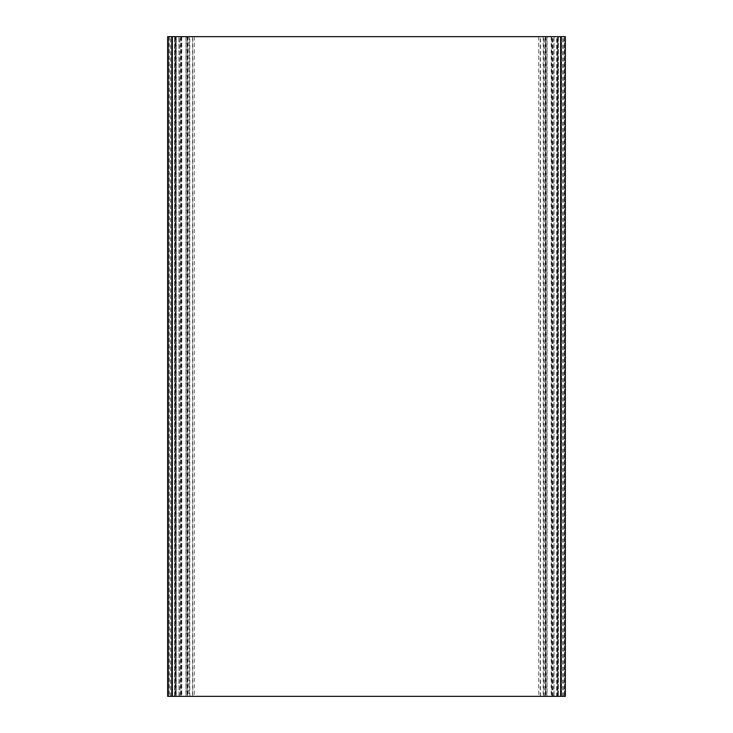 <?xml version="1.0" encoding="UTF-8"?>
<svg xmlns="http://www.w3.org/2000/svg" width="733" height="733" viewBox="0 0 733 733"><rect width="100%" height="100%" fill="white"/><g stroke="black" fill="none" stroke-linecap="round" stroke-linejoin="round"><path stroke-width="0.55" stroke-dasharray="3.67 2.75" d="M172.356 36.65L560.644 36.65L560.644 696.35L172.356 696.35L172.356 36.65L171.421 36.65L171.421 696.35L172.356 696.35M560.644 696.35L561.579 696.35L561.579 36.65L560.644 36.65M167.646 36.65L175.187 36.65L171.421 36.65L175.187 36.65L175.187 696.35L171.421 696.35L171.421 36.65L187.675 36.65L186.136 36.65L186.136 696.35L188.079 696.35L188.079 36.65L186.136 36.65M167.646 696.35L175.187 696.35L175.187 36.65L168.59 36.65L556.869 36.65L556.869 696.35L564.41 696.35L557.813 696.35L557.813 36.65L557.813 696.35L561.579 696.35L557.813 696.35L557.813 36.65L561.579 36.65L561.579 696.35L545.325 696.35L545.325 36.65L565.354 36.65M556.869 36.65L564.41 36.65L557.813 36.65L557.813 696.35L565.354 696.35M188.079 36.65L194.282 36.65L189.783 36.65L189.783 696.35L189.306 696.35L189.306 36.65L189.783 36.65M194.282 36.65L194.282 696.35L188.079 696.35M189.783 696.35L194.282 696.35M545.398 36.65L547.065 36.65L547.065 696.35L545.398 696.35M545.325 696.35L545.325 36.65M189.306 36.65L547.065 36.65M547.065 696.35L189.306 696.35M186.136 696.35L171.421 696.35L171.421 36.65L171.421 696.35L175.187 696.35L168.59 696.35L168.59 36.65L168.59 696.35L176.131 696.35L176.131 36.65M556.869 696.35L176.131 696.35M564.41 36.65L564.41 696.35L564.41 36.65M175.187 696.35L175.187 36.65L175.187 696.35M178.953 696.35L178.953 36.65L178.953 696.35M174.619 696.35L174.619 36.65L174.619 696.35M558.381 36.65L558.381 696.35L558.381 36.65M554.047 36.65L554.047 696.35L554.047 36.65M561.579 696.35L561.579 36.65L561.579 696.35M181.216 36.65L181.216 696.35L181.216 36.65M551.784 696.35L551.784 36.65L551.784 696.35M170.349 696.35L170.349 36.65M562.651 696.35L562.651 36.65M192.77 696.35L192.77 36.65M546.864 696.35L546.864 36.65M175.563 36.65L175.563 696.35M557.437 696.35L557.437 36.65M169.268 36.65L169.268 696.35M171.797 696.35L171.797 36.65M176.314 696.35L176.314 36.65M187.117 36.65L187.117 696.35M179.897 696.35L179.897 36.65M192.541 36.65L192.541 696.35M181.784 36.65L181.784 696.35M175.306 696.35L175.306 36.65M180.538 36.65L180.538 696.35M557.694 36.65L557.694 696.35M552.462 696.35L552.462 36.65M551.216 36.65L551.216 696.35M543.694 696.35L543.694 36.65M543.217 36.65L543.217 696.35M540.23 696.35L540.23 36.65M540.459 696.35L540.459 36.65M544.921 696.35L544.921 36.65M545.883 36.65L545.883 696.35M553.103 696.35L553.103 36.65M556.686 696.35L556.686 36.65M561.203 36.65L561.203 696.35M563.732 696.35L563.732 36.65M187.602 36.65L187.602 696.35M538.718 36.65L538.718 696.35M187.675 696.35L187.675 36.65M185.935 36.65L185.935 696.35"/><path stroke-width="1.1" d="M167.646 696.35L565.354 696.35L565.354 36.65L167.646 36.65L167.646 696.35L167.646 36.65M565.354 696.35L565.354 36.65M172.356 696.35L172.356 36.65M560.644 696.35L560.644 36.65"/></g></svg>
